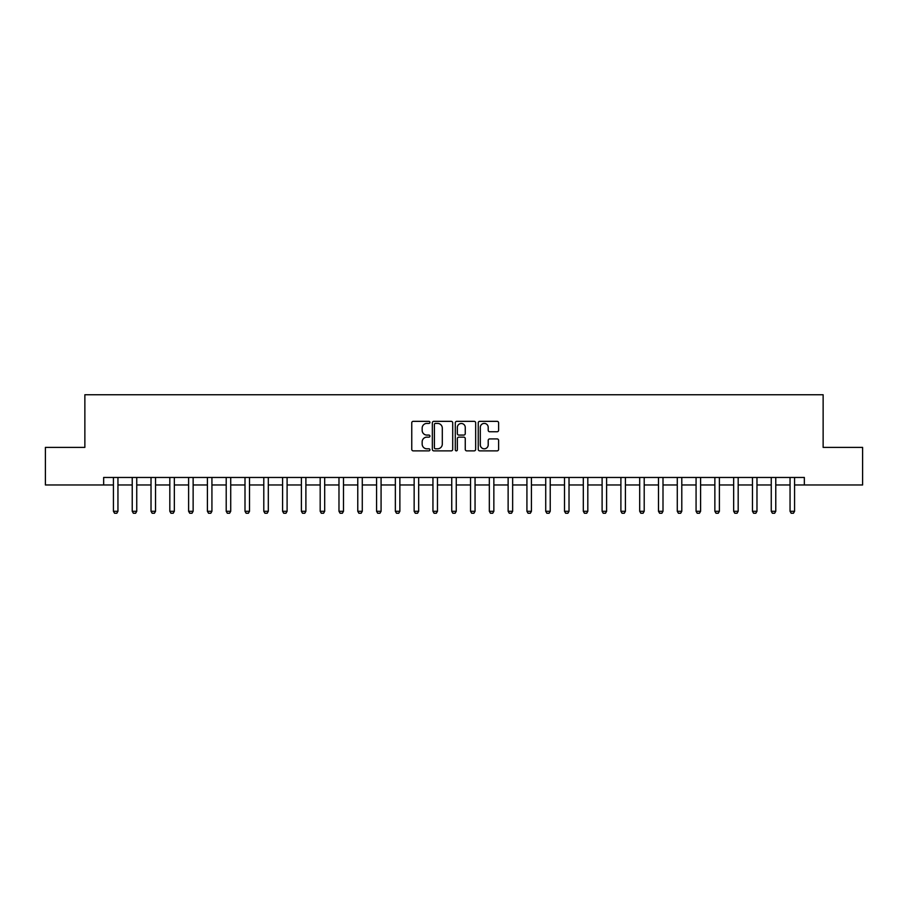 <?xml version="1.0" encoding="UTF-8"?>
<svg xmlns="http://www.w3.org/2000/svg" width="908" height="908" viewBox="0 0 908 908"><rect width="100%" height="100%" fill="white"/><g stroke="black" fill="none" stroke-linecap="round" stroke-linejoin="round"><path stroke-width="1.36" d="M429.938 422.379A1.033 1.033 0 0 0 428.905 421.346L413.231 421.346A1.476 1.476 0 0 0 411.755 422.822L411.755 449.392A1.476 1.476 0 0 0 413.231 450.867L428.905 450.867A1.033 1.033 0 0 0 429.938 449.835A1.033 1.033 0 0 0 428.905 448.802L426.885 448.802A4.722 4.722 0 0 1 422.163 444.08L422.163 441.867A4.722 4.722 0 0 1 426.885 437.145L428.905 437.145A1.033 1.033 0 0 0 429.938 436.112A1.033 1.033 0 0 0 428.905 435.08L426.885 435.08A4.722 4.722 0 0 1 422.163 430.347L422.163 428.133A4.722 4.722 0 0 1 426.885 423.412L428.905 423.412A1.033 1.033 0 0 0 429.938 422.379M497.13 431.754A1.476 1.476 0 0 0 498.606 430.279L498.606 422.822A1.476 1.476 0 0 0 497.13 421.346L479.719 421.346A1.476 1.476 0 0 0 478.244 422.822L478.244 449.392A1.476 1.476 0 0 0 479.719 450.867L497.13 450.867A1.476 1.476 0 0 0 498.606 449.392L498.606 440.391A1.476 1.476 0 0 0 497.13 438.916L489.684 438.916A1.476 1.476 0 0 0 488.209 440.391L488.209 444.852A3.95 3.95 0 0 1 484.259 448.802A3.95 3.95 0 0 1 480.309 444.852L480.309 427.362A3.95 3.95 0 0 1 484.259 423.412A3.95 3.95 0 0 1 488.209 427.362L488.209 430.279A1.476 1.476 0 0 0 489.684 431.754L497.13 431.754M103.66 484.974L45.4 484.974L45.4 447.383L84.864 447.383L84.864 394.753L823.136 394.753L823.136 447.383L862.6 447.383L862.6 484.974L804.34 484.974L804.34 477.46L103.66 477.46L103.66 484.974L113.432 484.974M452.706 422.822A1.476 1.476 0 0 0 451.231 421.346L433.82 421.346A1.476 1.476 0 0 0 432.344 422.822L432.344 449.392A1.476 1.476 0 0 0 433.82 450.867L451.231 450.867A1.476 1.476 0 0 0 452.706 449.392L452.706 422.822M456.769 421.346L474.18 421.346A1.476 1.476 0 0 1 475.656 422.822L475.656 449.392A1.476 1.476 0 0 1 474.18 450.867L466.735 450.867A1.476 1.476 0 0 1 465.259 449.392L465.259 438.621A1.476 1.476 0 0 0 463.772 437.145L458.835 437.145A1.476 1.476 0 0 0 457.36 438.621L457.36 449.835A1.033 1.033 0 0 1 456.327 450.867A1.033 1.033 0 0 1 455.294 449.835L455.294 422.822A1.476 1.476 0 0 1 456.769 421.346M117.949 484.974L132.227 484.974M136.745 484.974L151.023 484.974M155.54 484.974L169.819 484.974M174.336 484.974L188.614 484.974M193.132 484.974L207.41 484.974M211.927 484.974L226.206 484.974M230.723 484.974L245.001 484.974M249.507 484.974L263.797 484.974M268.303 484.974L282.592 484.974M287.098 484.974L301.388 484.974M305.894 484.974L320.184 484.974M324.689 484.974L338.979 484.974M343.485 484.974L357.775 484.974M362.281 484.974L376.57 484.974M381.076 484.974L395.355 484.974M399.872 484.974L414.15 484.974M418.667 484.974L432.946 484.974M437.463 484.974L451.741 484.974M456.259 484.974L470.537 484.974M475.054 484.974L489.333 484.974M493.85 484.974L508.128 484.974M512.645 484.974L526.924 484.974M531.43 484.974L545.719 484.974M550.225 484.974L564.515 484.974M569.021 484.974L583.311 484.974M587.817 484.974L602.106 484.974M606.612 484.974L620.902 484.974M625.408 484.974L639.697 484.974M644.203 484.974L658.493 484.974M662.999 484.974L677.277 484.974M681.795 484.974L696.073 484.974M700.59 484.974L714.868 484.974M719.386 484.974L733.664 484.974M738.181 484.974L752.46 484.974M756.977 484.974L771.255 484.974M775.773 484.974L790.051 484.974M794.568 484.974L804.34 484.974M435.443 423.412A1.033 1.033 0 0 0 434.41 424.445L434.41 447.769A1.033 1.033 0 0 0 435.443 448.802L437.577 448.802A4.722 4.722 0 0 0 442.298 444.08L442.298 428.133A4.722 4.722 0 0 0 437.577 423.412L435.443 423.412M465.259 427.441A3.95 3.95 0 0 0 461.309 423.491A3.95 3.95 0 0 0 457.36 427.441L457.36 433.593A1.476 1.476 0 0 0 458.835 435.08L463.772 435.08A1.476 1.476 0 0 0 465.259 433.593L465.259 427.441M118.108 477.46L118.017 477.756A1.498 1.498 0 0 0 117.949 478.21L117.949 511.283L116.826 513.247L114.567 513.247L113.432 511.283L113.432 478.21A1.498 1.498 0 0 0 113.364 477.756L113.273 477.46M113.432 511.283L117.949 511.283M136.904 477.46L136.813 477.756A1.498 1.498 0 0 0 136.745 478.21L136.745 511.283L135.61 513.247L133.363 513.247L132.227 511.283L132.227 478.21A1.498 1.498 0 0 0 132.159 477.756L132.069 477.46M132.227 511.283L136.745 511.283M155.699 477.46L155.608 477.756A1.498 1.498 0 0 0 155.54 478.21L155.54 511.283L154.405 513.247L152.158 513.247L151.023 511.283L151.023 478.21A1.498 1.498 0 0 0 150.955 477.756L150.864 477.46M151.023 511.283L155.54 511.283M174.495 477.46L174.404 477.756A1.498 1.498 0 0 0 174.336 478.21L174.336 511.283L173.201 513.247L170.954 513.247L169.819 511.283L169.819 478.21A1.498 1.498 0 0 0 169.751 477.756L169.66 477.46M169.819 511.283L174.336 511.283M193.291 477.46L193.2 477.756A1.498 1.498 0 0 0 193.132 478.21L193.132 511.283L191.997 513.247L189.749 513.247L188.614 511.283L188.614 478.21A1.498 1.498 0 0 0 188.546 477.756L188.455 477.46M188.614 511.283L193.132 511.283M212.086 477.46L211.995 477.756A1.498 1.498 0 0 0 211.927 478.21L211.927 511.283L210.792 513.247L208.545 513.247L207.41 511.283L207.41 478.21A1.498 1.498 0 0 0 207.342 477.756L207.251 477.46M207.41 511.283L211.927 511.283M230.882 477.46L230.791 477.756A1.498 1.498 0 0 0 230.723 478.21L230.723 511.283L229.588 513.247L227.329 513.247L226.206 511.283L226.206 478.21A1.498 1.498 0 0 0 226.137 477.756L226.047 477.46M226.206 511.283L230.723 511.283M249.677 477.46L249.587 477.756A1.498 1.498 0 0 0 249.507 478.21L249.507 511.283L248.383 513.247L246.125 513.247L245.001 511.283L245.001 478.21A1.498 1.498 0 0 0 244.933 477.756L244.831 477.46M245.001 511.283L249.507 511.283M268.473 477.46L268.382 477.756A1.498 1.498 0 0 0 268.303 478.21L268.303 511.283L267.179 513.247L264.92 513.247L263.797 511.283L263.797 478.21A1.498 1.498 0 0 0 263.729 477.756L263.626 477.46M263.797 511.283L268.303 511.283M287.269 477.46L287.178 477.756A1.498 1.498 0 0 0 287.098 478.21L287.098 511.283L285.975 513.247L283.716 513.247L282.592 511.283L282.592 478.21A1.498 1.498 0 0 0 282.524 477.756L282.422 477.46M282.592 511.283L287.098 511.283M306.064 477.46L305.962 477.756A1.498 1.498 0 0 0 305.894 478.21L305.894 511.283L304.77 513.247L302.512 513.247L301.388 511.283L301.388 478.21A1.498 1.498 0 0 0 301.32 477.756L301.218 477.46M301.388 511.283L305.894 511.283M324.86 477.46L324.758 477.756A1.498 1.498 0 0 0 324.689 478.21L324.689 511.283L323.566 513.247L321.307 513.247L320.184 511.283L320.184 478.21A1.498 1.498 0 0 0 320.115 477.756L320.013 477.46M320.184 511.283L324.689 511.283M343.655 477.46L343.553 477.756A1.498 1.498 0 0 0 343.485 478.21L343.485 511.283L342.361 513.247L340.103 513.247L338.979 511.283L338.979 478.21A1.498 1.498 0 0 0 338.9 477.756L338.809 477.46M338.979 511.283L343.485 511.283M362.451 477.46L362.349 477.756A1.498 1.498 0 0 0 362.281 478.21L362.281 511.283L361.157 513.247L358.898 513.247L357.775 511.283L357.775 478.21A1.498 1.498 0 0 0 357.695 477.756L357.604 477.46M357.775 511.283L362.281 511.283M381.246 477.46L381.144 477.756A1.498 1.498 0 0 0 381.076 478.21L381.076 511.283L379.953 513.247L377.694 513.247L376.57 511.283L376.57 478.21A1.498 1.498 0 0 0 376.491 477.756L376.4 477.46M376.57 511.283L381.076 511.283M400.031 477.46L399.94 477.756A1.498 1.498 0 0 0 399.872 478.21L399.872 511.283L398.748 513.247L396.49 513.247L395.355 511.283L395.355 478.21A1.498 1.498 0 0 0 395.286 477.756L395.196 477.46M395.355 511.283L399.872 511.283M418.826 477.46L418.736 477.756A1.498 1.498 0 0 0 418.667 478.21L418.667 511.283L417.532 513.247L415.285 513.247L414.15 511.283L414.15 478.21A1.498 1.498 0 0 0 414.082 477.756L413.991 477.46M414.15 511.283L418.667 511.283M437.622 477.46L437.531 477.756A1.498 1.498 0 0 0 437.463 478.21L437.463 511.283L436.328 513.247L434.081 513.247L432.946 511.283L432.946 478.21A1.498 1.498 0 0 0 432.878 477.756L432.787 477.46M432.946 511.283L437.463 511.283M456.418 477.46L456.327 477.756A1.498 1.498 0 0 0 456.259 478.21L456.259 511.283L455.124 513.247L452.876 513.247L451.741 511.283L451.741 478.21A1.498 1.498 0 0 0 451.673 477.756L451.582 477.46M451.741 511.283L456.259 511.283M475.213 477.46L475.122 477.756A1.498 1.498 0 0 0 475.054 478.21L475.054 511.283L473.919 513.247L471.672 513.247L470.537 511.283L470.537 478.21A1.498 1.498 0 0 0 470.469 477.756L470.378 477.46M470.537 511.283L475.054 511.283M494.009 477.46L493.918 477.756A1.498 1.498 0 0 0 493.85 478.21L493.85 511.283L492.715 513.247L490.468 513.247L489.333 511.283L489.333 478.21A1.498 1.498 0 0 0 489.264 477.756L489.174 477.46M489.333 511.283L493.85 511.283M512.804 477.46L512.714 477.756A1.498 1.498 0 0 0 512.645 478.21L512.645 511.283L511.51 513.247L509.252 513.247L508.128 511.283L508.128 478.21A1.498 1.498 0 0 0 508.06 477.756L507.969 477.46M508.128 511.283L512.645 511.283M531.6 477.46L531.509 477.756A1.498 1.498 0 0 0 531.43 478.21L531.43 511.283L530.306 513.247L528.047 513.247L526.924 511.283L526.924 478.21A1.498 1.498 0 0 0 526.856 477.756L526.754 477.46M526.924 511.283L531.43 511.283M550.396 477.46L550.305 477.756A1.498 1.498 0 0 0 550.225 478.21L550.225 511.283L549.102 513.247L546.843 513.247L545.719 511.283L545.719 478.21A1.498 1.498 0 0 0 545.651 477.756L545.549 477.46M545.719 511.283L550.225 511.283M569.191 477.46L569.1 477.756A1.498 1.498 0 0 0 569.021 478.21L569.021 511.283L567.897 513.247L565.639 513.247L564.515 511.283L564.515 478.21A1.498 1.498 0 0 0 564.447 477.756L564.345 477.46M564.515 511.283L569.021 511.283M587.987 477.46L587.885 477.756A1.498 1.498 0 0 0 587.817 478.21L587.817 511.283L586.693 513.247L584.434 513.247L583.311 511.283L583.311 478.21A1.498 1.498 0 0 0 583.242 477.756L583.14 477.46M583.311 511.283L587.817 511.283M606.782 477.46L606.68 477.756A1.498 1.498 0 0 0 606.612 478.21L606.612 511.283L605.488 513.247L603.23 513.247L602.106 511.283L602.106 478.21A1.498 1.498 0 0 0 602.038 477.756L601.936 477.46M602.106 511.283L606.612 511.283M625.578 477.46L625.476 477.756A1.498 1.498 0 0 0 625.408 478.21L625.408 511.283L624.284 513.247L622.025 513.247L620.902 511.283L620.902 478.21A1.498 1.498 0 0 0 620.822 477.756L620.731 477.46M620.902 511.283L625.408 511.283M644.374 477.46L644.271 477.756A1.498 1.498 0 0 0 644.203 478.21L644.203 511.283L643.08 513.247L640.821 513.247L639.697 511.283L639.697 478.21A1.498 1.498 0 0 0 639.618 477.756L639.527 477.46M639.697 511.283L644.203 511.283M663.169 477.46L663.067 477.756A1.498 1.498 0 0 0 662.999 478.21L662.999 511.283L661.875 513.247L659.617 513.247L658.493 511.283L658.493 478.21A1.498 1.498 0 0 0 658.413 477.756L658.323 477.46M658.493 511.283L662.999 511.283M681.953 477.46L681.863 477.756A1.498 1.498 0 0 0 681.795 478.21L681.795 511.283L680.671 513.247L678.412 513.247L677.277 511.283L677.277 478.21A1.498 1.498 0 0 0 677.209 477.756L677.118 477.46M677.277 511.283L681.795 511.283M700.749 477.46L700.658 477.756A1.498 1.498 0 0 0 700.59 478.21L700.59 511.283L699.455 513.247L697.208 513.247L696.073 511.283L696.073 478.21A1.498 1.498 0 0 0 696.005 477.756L695.914 477.46M696.073 511.283L700.59 511.283M719.545 477.46L719.454 477.756A1.498 1.498 0 0 0 719.386 478.21L719.386 511.283L718.251 513.247L716.003 513.247L714.868 511.283L714.868 478.21A1.498 1.498 0 0 0 714.8 477.756L714.71 477.46M714.868 511.283L719.386 511.283M738.34 477.46L738.249 477.756A1.498 1.498 0 0 0 738.181 478.21L738.181 511.283L737.046 513.247L734.799 513.247L733.664 511.283L733.664 478.21A1.498 1.498 0 0 0 733.596 477.756L733.505 477.46M733.664 511.283L738.181 511.283M757.136 477.46L757.045 477.756A1.498 1.498 0 0 0 756.977 478.21L756.977 511.283L755.842 513.247L753.595 513.247L752.46 511.283L752.46 478.21A1.498 1.498 0 0 0 752.391 477.756L752.301 477.46M752.46 511.283L756.977 511.283M775.931 477.46L775.841 477.756A1.498 1.498 0 0 0 775.773 478.21L775.773 511.283L774.638 513.247L772.39 513.247L771.255 511.283L771.255 478.21A1.498 1.498 0 0 0 771.187 477.756L771.096 477.46M771.255 511.283L775.773 511.283M794.727 477.46L794.636 477.756A1.498 1.498 0 0 0 794.568 478.21L794.568 511.283L793.433 513.247L791.174 513.247L790.051 511.283L790.051 478.21A1.498 1.498 0 0 0 789.983 477.756L789.892 477.46M790.051 511.283L794.568 511.283"/></g></svg>
